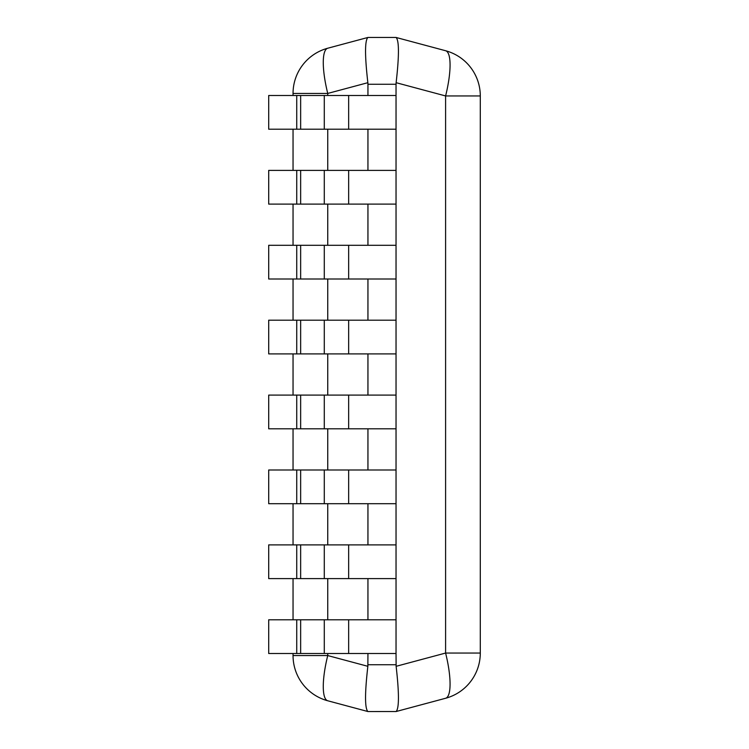 <?xml version="1.0" encoding="UTF-8"?>
<svg xmlns="http://www.w3.org/2000/svg" width="749" height="749" viewBox="0 0 749 749"><rect width="100%" height="100%" fill="white"/><g stroke="black" fill="none" stroke-linecap="round" stroke-linejoin="round"><path stroke-width="1.12" d="M367.946 653.503L367.853 666.31C364.782 693.209 364.782 708.282 367.853 711.522L327.744 700.774A46.812 11.731 -75 0 1 327.744 655.562L293.046 655.562L293.046 653.503M293.046 619.798L293.046 578.602M293.046 544.898L293.046 503.702M293.046 469.998L293.046 428.803M293.046 395.098L293.046 353.903M293.046 320.197L293.046 279.002M293.046 245.298L293.046 204.102M293.046 170.398L293.046 129.203M293.046 95.498L293.046 93.438L327.744 93.438A46.812 11.731 -105 0 1 327.744 48.226A46.812 46.812 0 0 0 293.046 93.438M396.127 82.69L445.599 95.947L480.296 95.947L480.296 653.053L445.599 653.053L445.599 95.947A46.812 11.731 105 0 0 445.599 50.735A46.812 46.812 0 0 1 480.296 95.947A46.812 46.812 0 0 0 445.599 50.735L396.127 37.478C399.198 40.718 399.198 55.791 396.127 82.69L396.034 84.263L367.946 84.263L367.853 82.69C364.782 55.791 364.782 40.718 367.853 37.478L327.744 48.226M367.946 84.263L367.946 95.498M367.946 129.203L367.946 170.398M367.946 204.102L367.946 245.298M367.946 279.002L367.946 320.197M367.946 353.903L367.946 395.098M367.946 428.803L367.946 469.998M367.946 503.702L367.946 544.898M367.946 578.602L367.946 619.798M396.034 37.45L367.946 37.45M396.034 84.263L396.034 95.498L324.289 95.498L324.289 129.203L268.704 129.203L268.704 95.498L296.735 95.498L296.735 129.203M324.289 129.203L396.034 129.203L396.034 170.398L324.289 170.398L324.289 204.102L268.704 204.102L268.704 170.398L296.735 170.398L296.735 204.102M324.289 204.102L396.034 204.102L396.034 245.298L324.289 245.298L324.289 279.002L268.704 279.002L268.704 245.298L296.735 245.298L296.735 279.002M324.289 279.002L396.034 279.002L396.034 320.197L324.289 320.197L324.289 353.903L268.704 353.903L268.704 320.197L296.735 320.197L296.735 353.903M324.289 353.903L396.034 353.903L396.034 395.098L324.289 395.098L324.289 428.803L268.704 428.803L268.704 395.098L296.735 395.098L296.735 428.803M324.289 428.803L396.034 428.803L396.034 469.998L324.289 469.998L324.289 503.702L268.704 503.702L268.704 469.998L296.735 469.998L296.735 503.702M324.289 503.702L396.034 503.702L396.034 544.898L324.289 544.898L324.289 578.602L268.704 578.602L268.704 544.898L296.735 544.898L296.735 578.602M324.289 578.602L396.034 578.602L396.034 619.798L324.289 619.798L324.289 653.503L268.704 653.503L268.704 619.798L296.735 619.798L296.735 653.503M324.289 653.503L396.034 653.503L396.127 666.31C399.198 693.209 399.198 708.282 396.127 711.522L367.946 711.55M445.599 698.265L396.127 711.522L445.599 698.265A46.812 46.812 0 0 0 480.296 653.053C480.231 656.152 480.231 656.152 480.296 653.053A46.812 46.812 0 0 1 445.599 698.265A46.812 11.731 75 0 0 445.599 653.053L396.127 666.31M480.296 95.947A46.812 46.812 0 0 0 445.599 50.735L396.127 37.478M293.046 655.562A46.812 46.812 0 0 0 327.744 700.774M296.735 95.498L324.289 95.498M396.034 129.203L396.034 95.498M296.735 170.398L324.289 170.398M396.034 204.102L396.034 170.398M296.735 245.298L324.289 245.298M396.034 279.002L396.034 245.298M296.735 320.197L324.289 320.197M396.034 353.903L396.034 320.197M296.735 395.098L324.289 395.098M396.034 428.803L396.034 395.098M296.735 469.998L324.289 469.998M396.034 503.702L396.034 469.998M296.735 544.898L324.289 544.898M396.034 578.602L396.034 544.898M296.735 619.798L324.289 619.798M396.034 653.503L396.034 619.798M367.853 666.31L327.744 655.562L327.744 653.503M327.744 619.798L327.744 578.602M327.744 544.898L327.744 503.702M327.744 469.998L327.744 428.803M327.744 395.098L327.744 353.903M327.744 320.197L327.744 279.002M327.744 245.298L327.744 204.102M327.744 170.398L327.744 129.203M327.744 95.498L327.744 93.438L367.853 82.69M396.034 664.738L367.946 664.738M348.65 129.203L348.65 95.498M300.649 95.498L300.649 129.203M348.65 204.102L348.65 170.398M300.649 170.398L300.649 204.102M348.65 279.002L348.65 245.298M300.649 245.298L300.649 279.002M348.65 353.903L348.65 320.197M300.649 320.197L300.649 353.903M348.65 428.803L348.65 395.098M300.649 395.098L300.649 428.803M348.65 503.702L348.65 469.998M300.649 469.998L300.649 503.702M348.65 578.602L348.65 544.898M300.649 544.898L300.649 578.602M348.65 653.503L348.65 619.798M300.649 619.798L300.649 653.503"/></g></svg>
